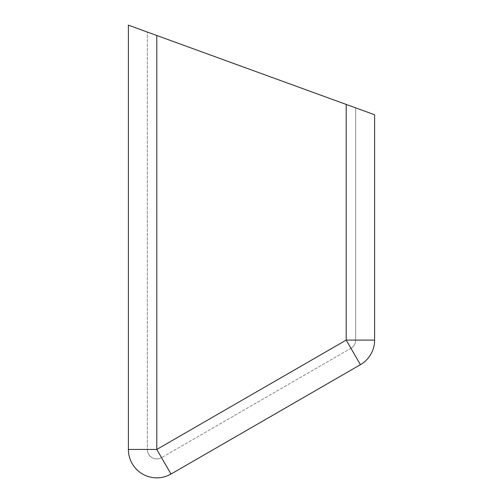 <?xml version="1.0" encoding="UTF-8"?>
<svg xmlns="http://www.w3.org/2000/svg" width="503" height="503" viewBox="0 0 503 503"><rect width="100%" height="100%" fill="white"/><g stroke="black" fill="none" stroke-linecap="round" stroke-linejoin="round"><path stroke-width="0.38" stroke-dasharray="2.52 1.89" d="M374.609 114.766L128.391 25.15L128.391 449.443L156.798 449.443L156.798 35.493L147.329 32.041L156.798 35.493L156.798 449.443L346.202 340.091L360.406 364.694L171.007 474.046A28.407 28.407 0 0 1 128.391 449.443A28.407 28.407 0 0 0 171.007 474.046L156.798 449.443L156.798 35.493L346.202 104.423L156.798 35.493M374.609 340.091A28.407 28.407 0 0 1 360.406 364.694A28.407 28.407 0 0 0 374.609 340.091L346.202 340.091L350.937 348.29L161.538 457.642L350.937 348.29A9.469 9.469 0 0 0 355.671 340.091L355.671 107.875L355.671 340.091A9.469 9.469 0 0 1 350.937 348.29L346.202 340.091L156.798 449.443L147.329 449.443L147.329 32.041L147.329 449.443L156.798 449.443L161.538 457.642A9.469 9.469 0 0 1 147.329 449.443A9.469 9.469 0 0 0 156.798 458.912A9.469 9.469 0 0 1 147.329 449.443M161.538 457.642A9.469 9.469 0 0 1 156.798 458.912A9.469 9.469 0 0 0 161.538 457.642L156.798 449.443L346.202 340.091L346.202 104.423L346.202 340.091L355.671 340.091L346.202 340.091L346.202 104.423M355.671 340.091A9.469 9.469 0 0 1 350.937 348.29"/><path stroke-width="0.75" d="M128.391 25.15L156.798 35.493L156.798 449.443L346.202 340.091L360.406 364.694L171.007 474.046L156.798 449.443L128.391 449.443L128.391 25.15M346.202 104.423L374.609 114.766L374.609 340.091L346.202 340.091L346.202 104.423L355.671 107.875L156.798 35.493M360.406 364.694A28.407 28.407 0 0 0 374.609 340.091L374.609 114.766M171.007 474.046A28.407 28.407 0 0 1 128.391 449.443"/></g></svg>

